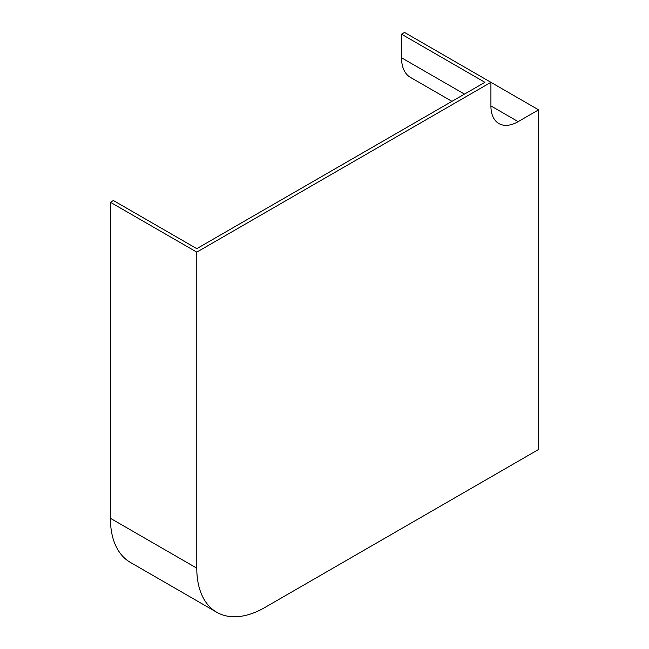 <?xml version="1.0" encoding="UTF-8"?>
<svg xmlns="http://www.w3.org/2000/svg" width="649" height="649" viewBox="0 0 649 649"><rect width="100%" height="100%" fill="white"/><g stroke="black" fill="none" stroke-linecap="round" stroke-linejoin="round"><path stroke-width="0.97" d="M110.411 518.291A96.328 55.619 120 0 0 130.36 562.391L216.734 612.258A96.328 55.619 120 0 0 264.897 607.488L538.589 449.473L538.589 109.843L404.538 32.45L401.536 34.178L484.917 82.318L196.785 248.664L113.405 200.533L110.411 202.261L110.411 518.291L196.785 568.159A96.328 55.619 120 0 0 216.734 612.258M538.589 109.843L518.153 121.647A38.534 22.244 -60 0 1 498.886 123.553A38.534 22.244 -60 0 1 490.912 105.909L490.912 82.318L196.785 252.128L110.411 202.261M196.785 252.128L196.785 568.159M451.947 101.349L410.395 77.353A42.769 24.694 -60 0 1 401.536 57.777L401.536 34.178M518.153 121.647L490.912 105.909M464.481 94.113L401.536 57.777"/></g></svg>
